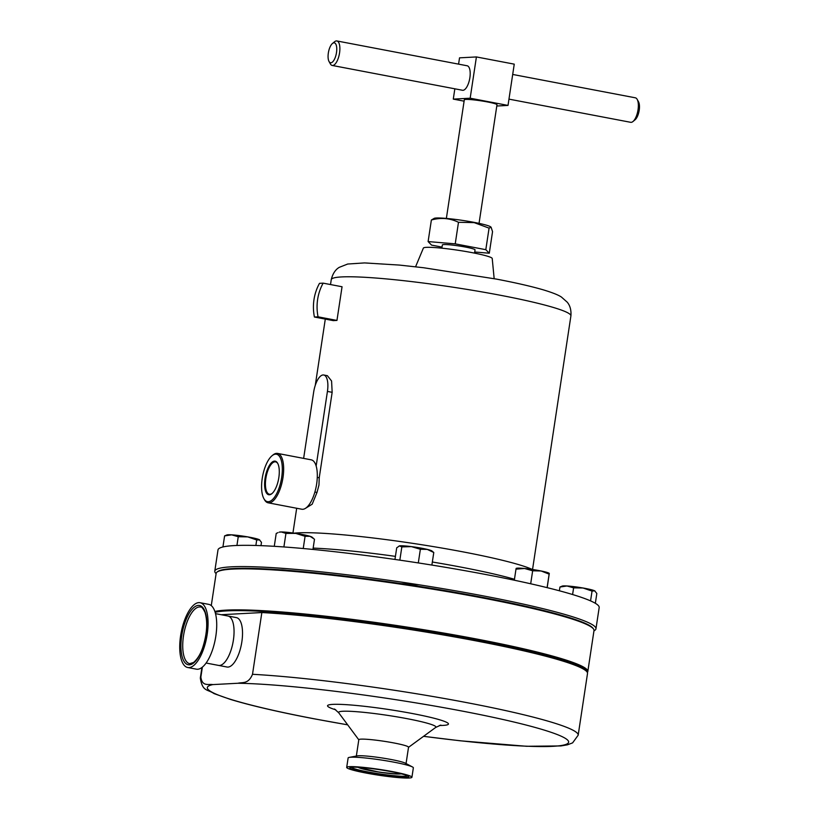 <?xml version="1.0" encoding="UTF-8"?>
<svg xmlns="http://www.w3.org/2000/svg" width="819" height="819" viewBox="0 0 819 819"><rect width="100%" height="100%" fill="white"/><g stroke="black" fill="none" stroke-linecap="round" stroke-linejoin="round"><path stroke-width="1.23" d="M277.846 463.636A16.482 6.491 -79.2 0 0 275.665 461.875A16.482 6.491 -79.2 0 0 265.858 478.409A16.482 6.491 -79.2 0 0 269.502 494.256A16.482 6.491 -79.2 0 0 272.164 493.417M278.839 477.579A17.097 6.726 -79.2 0 0 277.672 463.308A17.097 6.726 -79.2 0 0 270.761 463.482A17.097 6.726 -79.2 0 0 265.059 478.316A17.097 6.726 -79.2 0 0 271.888 493.662A17.097 6.726 -79.2 0 0 278.839 477.579M262.223 478.46A24.14 9.5 -79.2 0 0 263.872 498.607A24.14 9.5 -79.2 0 0 273.618 498.372A24.14 9.5 -79.2 0 0 281.675 477.426A24.14 9.5 -79.2 0 0 272.031 455.753A24.14 9.5 -79.2 0 0 262.223 478.46M272.031 455.753L272.942 455.006A25.143 9.9 100.8 0 1 277.559 453.419A25.143 9.9 100.8 0 1 282.985 477.579A25.143 9.9 100.8 0 1 268.151 502.815A25.143 9.9 100.8 0 1 264.435 499.641L263.872 498.607M317.281 477.385L319.236 477.753L318.96 485.073L316.994 492.454L312.182 504.197L305.61 508.251M277.559 453.419L311.22 459.838A25.143 9.9 100.8 0 1 316.154 466.011A25.143 9.9 100.8 0 1 316.646 483.988A25.143 9.9 100.8 0 1 301.812 509.234L268.151 502.815M418.847 586.332A10.473 0.932 -171.4 0 0 407.319 584.162A10.473 0.932 -171.4 0 0 401.249 583.65M286.967 570.29A10.473 0.932 -171.4 0 0 281.101 569.829A10.473 0.932 -171.4 0 0 280.784 569.829M536.261 608.722A10.473 0.932 -171.4 0 0 532.401 607.78A10.473 0.932 -171.4 0 0 531.449 607.596M214.875 611.476A191.083 16.953 8.6 0 1 226.331 610.114A191.083 16.953 8.6 0 1 439.475 632.329A191.083 16.953 8.6 0 1 587.807 671.56A191.083 16.953 8.6 0 1 587.346 672.471M587.807 671.56L594 630.548A191.083 16.953 -171.4 0 0 593.478 628.941A191.083 16.953 -171.4 0 0 437.407 589.936A191.083 16.953 -171.4 0 0 232.524 569.103A191.083 16.953 -171.4 0 0 217.117 572.031A191.083 16.953 -171.4 0 0 216.144 573.402L211.271 605.599M587.059 671.959A190.407 16.892 -171.4 0 0 438.37 632.882A190.407 16.892 -171.4 0 0 226.832 610.892A190.407 16.892 -171.4 0 0 215.151 612.315M217.117 572.031L217.885 571.467A190.407 16.892 8.6 0 1 233.231 568.56A190.407 16.892 8.6 0 1 437.397 589.322A190.407 16.892 8.6 0 1 592.915 628.193L593.478 628.941M411.199 629.688A10.473 0.932 -171.4 0 0 400.716 627.815A10.473 0.932 -171.4 0 0 395.782 627.334M593.97 630.794A192.752 17.097 -171.4 0 0 595.956 628.818L599.18 607.555A192.752 17.097 -171.4 0 0 486.261 574.6A192.752 17.097 -171.4 0 0 217.997 549.907L214.783 571.171A192.752 17.097 -171.4 0 0 216.103 573.648M595.956 628.818A192.752 17.097 -171.4 0 0 483.046 595.853A192.752 17.097 -171.4 0 0 214.783 571.171M532.33 569.461A126.546 11.231 -171.4 0 0 463.226 551.914A126.546 11.231 -171.4 0 0 294.185 533.159M415.571 266.779L423.392 248.065A34.818 3.092 8.6 0 1 471.826 252.59A34.818 3.092 8.6 0 1 492.219 258.476L494.164 278.665M316.154 466.011L327.426 391.421A17.097 6.726 -79.2 0 0 323.74 375L327.385 375.696L331.582 380.999L332.156 392.321L319.236 477.753M342.055 286.752L336.957 320.434A121.181 10.749 -171.4 0 0 333.313 320.628L314.414 317.025A46.059 42.148 -93.1 0 1 319.502 283.343L323.147 283.149L342.055 286.752M474.549 253.122L475.04 249.867A16.523 1.464 -171.4 0 0 462.213 246.478A16.523 1.464 -171.4 0 0 443.775 244.553A16.523 1.464 -171.4 0 0 442.362 244.932L441.861 248.177M479.043 223.372L496.99 104.74A16.523 1.464 -171.4 0 0 484.162 101.341A16.523 1.464 -171.4 0 0 465.724 99.427A16.523 1.464 -171.4 0 0 464.312 99.795L446.365 218.427M332.197 65.448L462.52 90.274A12.469 4.914 -79.2 0 0 469.871 77.754A12.469 4.914 -79.2 0 0 467.178 65.776L336.865 40.95A12.469 4.914 100.8 0 1 339.557 52.928A12.469 4.914 100.8 0 1 332.197 65.448A12.469 4.914 100.8 0 1 330.354 63.872L329.023 61.466A10.125 3.982 -79.2 0 0 333.118 61.364A10.125 3.982 -79.2 0 0 336.496 52.58A10.125 3.982 -79.2 0 0 332.453 43.489A10.125 3.982 -79.2 0 0 328.337 53.01A10.125 3.982 -79.2 0 0 329.023 61.466M332.453 43.489L334.572 41.738A12.469 4.914 100.8 0 1 336.865 40.95M508.957 99.13L630.671 122.307A12.469 4.914 -79.2 0 0 632.964 121.529A12.469 4.914 -79.2 0 0 638.032 109.797A12.469 4.914 -79.2 0 0 637.182 99.386A12.469 4.914 -79.2 0 0 635.339 97.809L512.694 74.447M637.182 99.386L638.513 101.802A10.125 3.982 100.8 0 1 639.209 110.248A10.125 3.982 100.8 0 1 635.094 119.769L632.964 121.529M489.076 228.122L491.083 227.201L490.612 226.832A28.829 2.559 -171.4 0 0 474.006 222.348A28.829 2.559 -171.4 0 0 434.285 218.315L431.378 220.004C440.898 217.373 449.938 218.141 458.486 222.287L474.17 222.625L489.076 228.122L485.81 249.682L489.281 253.225L474.713 251.996M442.025 247.103L431.582 245.116L428.112 241.574L455.231 243.857L485.81 249.682M431.378 220.004L428.112 241.574M458.486 222.287L455.231 243.857M491.083 227.201L492.547 231.664L489.281 253.225M458.579 64.138L459.531 57.842L476.412 56.941L470.167 98.208L453.286 99.109L454.842 88.81M470.167 98.208L508.015 105.416L514.25 64.148L476.412 56.941M508.015 105.416L496.795 106.02M464.097 101.167L453.286 99.109M323.74 375A17.097 6.726 -79.2 0 0 313.657 392.158L303.634 458.384M316.994 492.454L314.885 492.055M314.414 317.025L318.059 316.83A46.059 42.148 -93.1 0 1 323.147 283.149M336.957 320.434L318.059 316.83M516.134 568.519L515.99 569.144L524.549 568.488L532.657 570.782L541.124 570.986A16.759 1.484 -171.4 0 0 524.549 568.488A16.759 1.484 -171.4 0 0 516.359 568.314L516.134 568.406M547.102 587.632L549.139 574.139L541.124 570.986A16.759 1.484 8.6 0 1 549.109 573.269L549.283 573.402M549.273 573.525L547.174 587.653M530.692 583.773L532.657 570.782M514.322 580.21L515.99 569.144M313.093 537.981L311.988 537.11A16.759 1.484 -171.4 0 0 310.012 536.291A16.759 1.484 -171.4 0 0 295.731 533.384L305.077 536.302L310.012 536.291L314.496 539.23L312.95 549.426M281.306 531.961A16.759 1.484 -171.4 0 0 279.238 532.166L281.306 531.961A16.759 1.484 8.6 0 1 295.731 533.384L285.944 533.415L281.306 531.961M274.273 546.314L276.218 533.456L277.989 532.647M303.235 548.515L305.077 536.302M283.896 546.949L285.944 533.415M259.316 539.69A16.759 1.484 -171.4 0 0 247.707 536.875A16.759 1.484 -171.4 0 0 231.654 534.838L238.257 536.732L247.707 536.875L256.705 539.956L259.674 539.905A16.759 1.484 -171.4 0 0 259.316 539.69L261.476 542.362L260.985 545.649M226.924 534.95A16.759 1.484 8.6 0 1 231.654 534.838L224.601 535.892L226.924 534.95M236.937 545.464L238.257 536.732M255.866 545.474L256.705 539.956M222.932 546.969L224.601 535.892M566.994 585.974A16.759 1.484 -171.4 0 0 562.264 586.076L559.94 587.028L566.994 585.974L573.607 587.858L583.046 588.001A16.759 1.484 -171.4 0 0 566.994 585.974M595.014 591.031L594.655 590.816A16.759 1.484 -171.4 0 0 583.046 588.001L592.045 591.093L594.655 590.816A16.759 1.484 8.6 0 1 595.014 591.031A16.759 1.484 8.6 0 1 595.055 591.072M594.655 590.816L596.826 593.488L595.341 603.296M590.56 600.89L592.045 591.093M572.594 594.533L573.607 587.858M559.377 590.775L559.94 587.028M394.953 559.438L396.713 547.819L399.498 545.884L401.842 546.908L411.333 546.611A16.759 1.484 -171.4 0 0 399.498 545.884A16.759 1.484 -171.4 0 0 399.129 545.986A16.759 1.484 -171.4 0 0 399.088 545.997M411.333 546.611A16.759 1.484 8.6 0 1 427.303 549.406L433.783 552.508L431.879 550.931A16.759 1.484 -171.4 0 0 427.303 549.406L420.372 549.252L411.333 546.611M431.879 565.069L433.783 552.508M418.304 562.919L420.372 549.252M399.836 560.145L401.842 546.908M206.101 663.032L227.027 667.024A25.143 9.9 -79.2 0 0 241.861 641.779A25.143 9.9 -79.2 0 0 236.435 617.628L227.958 616.011A25.143 9.9 100.8 0 1 232.535 621.099A25.143 9.9 100.8 0 1 231.214 649.569A25.143 9.9 100.8 0 1 218.55 665.407A25.143 9.9 -79.2 0 0 233.384 640.171A25.143 9.9 -79.2 0 0 227.958 616.011L215.51 613.636M187.725 667.516L196.376 669.164A32.985 12.981 -79.2 0 0 213.001 648.392A32.985 12.981 -79.2 0 0 214.721 611.046A32.985 12.981 -79.2 0 0 208.722 604.361L200.071 602.712A32.985 12.981 -79.2 0 0 183.446 623.484A32.985 12.981 -79.2 0 0 181.726 660.841A32.985 12.981 -79.2 0 0 187.725 667.516A32.985 12.981 -79.2 0 0 204.34 646.744A32.985 12.981 -79.2 0 0 206.071 609.387A32.985 12.981 -79.2 0 0 200.071 602.712M200.501 607.022A28.829 11.353 -79.2 0 0 185.974 625.173A28.829 11.353 -79.2 0 0 184.47 657.821A28.829 11.353 -79.2 0 0 189.711 663.666L193.622 662.448C197.512 659.039 200.553 654.053 202.743 647.501C207.115 633.63 207.862 621.887 204.975 612.274C202.958 608.282 201.474 606.521 200.501 607.022M391.339 771.693A29.863 2.652 8.6 0 1 408.753 776.545A29.863 2.652 8.6 0 1 367.281 772.972A29.863 2.652 8.6 0 1 349.938 767.659A29.863 2.652 8.6 0 1 391.339 771.693M407.698 775.859A28.798 2.559 8.6 0 1 367.864 771.907A28.798 2.559 8.6 0 1 351.146 767.301M359.039 767.342A20.956 1.863 -171.4 0 0 371.181 770.669A20.956 1.863 -171.4 0 0 400.143 773.566M202.365 667.137L200.87 677.047C202.088 686.926 208.712 683.824 212.868 684.592L238.012 683.251C242.485 682.032 248.29 684.438 252.508 674.293L261.845 612.551L221.191 614.721M406.06 763.564L408.527 747.235A25.143 2.232 -171.4 0 0 393.806 742.935A25.143 2.232 -171.4 0 0 358.814 739.721L356.347 756.05M411.926 777.272L413.349 767.823A32.985 2.928 -171.4 0 0 412.469 766.963L405.344 763.185A25.143 2.232 -171.4 0 0 391.298 759.541A25.143 2.232 -171.4 0 0 357.145 755.896L349.222 757.401A32.985 2.928 -171.4 0 0 348.126 757.964L346.693 767.403A32.985 2.928 -171.4 0 0 366.021 773.044A32.985 2.928 -171.4 0 0 411.926 777.272A32.985 2.928 -171.4 0 0 392.598 771.631A32.985 2.928 -171.4 0 0 346.693 767.403M412.469 766.963A32.985 2.928 -171.4 0 0 394.031 762.182A32.985 2.928 -171.4 0 0 349.222 757.401M423.556 736.332L460.35 740.806L526.443 746.273L560.902 745.935L567.413 744.829L572.604 742.874L578.173 735.206L587.51 673.474A191.083 16.953 -171.4 0 0 475.583 640.796A191.083 16.953 -171.4 0 0 261.845 612.551M514.465 579.258A126.546 11.231 -171.4 0 0 460.933 567.106A126.546 11.231 -171.4 0 0 432.34 562.008M395.423 556.367A126.546 11.231 -171.4 0 0 313.155 548.106M499.918 295.178A121.181 10.749 -171.4 0 0 331.255 279.658C333.497 270.137 338.82 267.721 339.22 267.363L347.696 264.025L364.568 262.919L399.549 265.09L423.689 267.752L496.294 279.074C515.878 282.801 531.654 286.435 543.632 289.946C555.62 293.591 559.479 295.782 561.404 297.031L567.239 302.191C567.782 302.928 571.631 306.951 570.904 315.899A121.181 10.749 -171.4 0 0 499.918 295.178M332.156 392.321L327.426 391.421M205.026 611.588A30.17 11.875 -79.2 0 0 187.254 616.953A30.17 11.875 -79.2 0 0 182.76 658.64A30.17 11.875 -79.2 0 0 200.532 653.275A30.17 11.875 -79.2 0 0 205.026 611.588M401.095 773.791A22.062 1.955 8.6 0 1 370.741 770.699A22.062 1.955 8.6 0 1 358.067 767.29M200.87 677.047A191.083 16.953 -171.4 0 0 200.317 678.06C202.477 691.871 207.381 689.014 214.005 693.58L230.262 699.354C250.43 705.487 278.358 711.967 314.056 718.795L347.686 724.856M212.868 684.592A182.698 16.206 -171.4 0 0 314.373 718.816A182.698 16.206 -171.4 0 0 347.655 724.815M578.173 735.206A191.083 16.953 -171.4 0 0 466.246 702.528A191.083 16.953 -171.4 0 0 252.508 674.293M423.597 736.301A182.698 16.206 -171.4 0 0 567.547 743.632A182.698 16.206 -171.4 0 0 461.619 710.964A182.698 16.206 -171.4 0 0 238.012 683.251M439.373 725.48A61.087 5.416 -171.4 0 0 412.612 713.574A61.087 5.416 -171.4 0 0 343.059 704.483A61.087 5.416 -171.4 0 0 335.78 709.817M440.837 725.081L435.688 727.446A49.232 4.371 -171.4 0 0 407.104 718.672A49.232 4.371 -171.4 0 0 338.728 712.786L334.51 708.998M331.255 279.658L330.518 284.562M325.297 319.093L315.284 385.268M296.683 508.251L292.946 532.985M570.904 315.899L532.545 569.492M357.708 767.27L379.381 772.174L396.908 774.047L401.443 773.883M358.804 739.823L338.728 712.786M201.914 667.495L200.317 678.06M408.517 747.337L435.688 727.446"/></g></svg>
